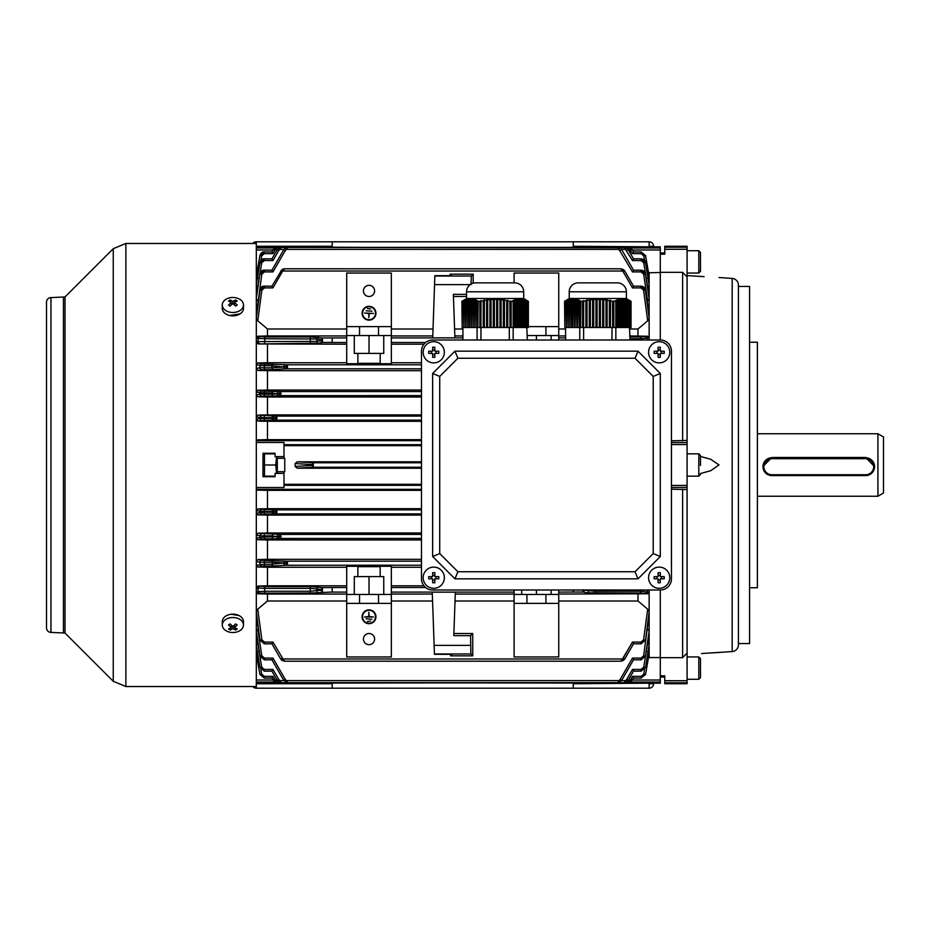 <?xml version="1.0" encoding="UTF-8"?>
<svg xmlns="http://www.w3.org/2000/svg" width="930" height="930" viewBox="0 0 930 930"><rect width="100%" height="100%" fill="white"/><g stroke="black" fill="none" stroke-linecap="round" stroke-linejoin="round"><path stroke-width="1.4" d="M243.474 625.018L243.474 621.647A10.602 7.498 180 0 0 240.37 616.346A10.602 7.498 180 0 0 228.815 614.718A10.602 7.498 180 0 0 222.27 621.647L222.27 625.018A10.602 7.498 180 0 0 225.374 630.319A10.602 7.498 180 0 0 240.37 630.319A10.602 7.498 180 0 0 243.474 625.018A10.602 7.498 180 0 0 240.37 619.717A10.602 7.498 180 0 0 225.374 619.717A10.602 7.498 180 0 0 222.27 625.018M230.094 623.879A17.356 1.383 142.1 0 1 229.303 624.448A17.356 1.383 142.1 0 1 228.536 624.983A17.821 8.916 54.7 0 0 231.326 627.436A17.821 8.916 125.3 0 1 228.536 628.913A17.356 13.648 82.6 0 0 230.094 630.005A17.821 8.916 -54.7 0 0 232.872 628.529A17.821 8.916 54.7 0 0 235.65 630.005A17.356 13.648 -82.6 0 0 236.441 629.494A17.356 13.648 -82.6 0 0 237.208 628.913A17.821 8.916 -125.3 0 1 234.418 627.436A17.821 8.916 -54.7 0 0 237.208 624.983A17.356 1.383 -142.1 0 1 235.65 623.879A17.821 8.916 125.3 0 1 232.872 626.343A17.821 8.916 -125.3 0 1 230.094 623.879M234.418 625.053L234.418 627.436M233.837 625.565L234.418 626.994M234.662 627.587L235.65 630.005M232.872 626.343L232.872 628.529M231.907 625.565L231.326 626.994M231.082 627.587L230.094 630.005M231.326 625.053L231.326 627.436M275.059 476.16L264.48 476.16L264.48 453.84L275.059 453.84M276.547 456.63L275.803 465L264.48 465M275.803 465L276.547 473.37M277.291 456.63L277.291 473.37M432.636 340.008A11.16 11.16 0 0 0 421.476 351.168L421.476 578.832A11.16 11.16 0 0 0 432.636 589.992L660.3 589.992A11.16 11.16 0 0 0 671.46 578.832L671.46 351.168A11.16 11.16 0 0 0 660.3 340.008L432.636 340.008L660.3 340.008L660.3 272.444L648.536 272.816M432.636 373.488L432.636 556.512L454.956 578.832L637.98 578.832L660.3 556.512L660.3 373.488L637.98 351.168L454.956 351.168L432.636 373.488L439.727 376.429L439.727 553.571L432.636 556.512M439.727 553.571L457.897 571.741L454.956 578.832M457.897 571.741L635.039 571.741L637.98 578.832M635.039 571.741L653.209 553.571L660.3 556.512M653.209 553.571L653.209 376.429L660.3 373.488M653.209 376.429L635.039 358.259L637.98 351.168M635.039 358.259L457.897 358.259L454.956 351.168M457.897 358.259L439.727 376.429M444.354 352.284A10.602 10.602 0 0 0 433.752 341.682A10.602 10.602 0 0 0 423.15 352.284A10.602 10.602 0 0 0 433.752 362.886A10.602 10.602 0 0 0 444.354 352.284M428.718 351.191A17.356 8.684 90 0 0 428.707 352.284A17.356 8.684 90 0 0 428.718 353.377L432.659 353.377L432.659 357.318A17.356 8.684 0 0 0 434.845 357.318L434.845 353.377L438.786 353.377A17.356 8.684 -90 0 0 438.797 352.284A17.356 8.684 -90 0 0 438.786 351.191L434.845 351.191L434.845 347.25A17.356 8.684 180 0 0 432.659 347.25L432.659 351.191L428.718 351.191M436.124 351.191L436.124 353.377M434.845 354.656L432.659 354.656M431.381 353.377L431.381 351.191M432.659 349.913L434.845 349.913M432.636 589.992L660.3 589.992L660.3 683.178L277.128 682.62L275.292 682.225L271.932 678.086L264.294 678.086L271.932 678.086L272.967 676.366L274.803 679.563L272.967 676.366L264.318 676.366L261.679 674.134L260.911 669.612M671.46 578.832L671.46 351.168M421.476 351.168L421.476 578.832M369.024 623.251A6.475 6.475 0 0 1 362.549 616.776A6.475 6.475 0 0 1 369.024 610.301A6.475 6.475 0 0 1 375.499 616.776A6.475 6.475 0 0 1 369.024 623.251M369.024 609.859A6.917 6.917 0 0 1 375.941 616.776A6.917 6.917 0 0 1 369.024 623.693A6.917 6.917 0 0 1 362.107 616.776A6.917 6.917 0 0 1 369.024 609.859M369.024 306.749A6.475 6.475 0 0 0 362.549 313.224A6.475 6.475 0 0 0 369.024 319.699A6.475 6.475 0 0 0 375.499 313.224A6.475 6.475 0 0 0 369.024 306.749M369.024 320.141A6.917 6.917 0 0 0 375.941 313.224A6.917 6.917 0 0 0 369.024 306.307A6.917 6.917 0 0 0 362.107 313.224A6.917 6.917 0 0 0 369.024 320.141M369.024 285.324A5.58 5.58 0 0 0 363.444 290.904A5.58 5.58 0 0 0 369.024 296.484A5.58 5.58 0 0 0 374.604 290.904A5.58 5.58 0 0 0 369.024 285.324M369.024 633.516A5.58 5.58 0 0 0 363.444 639.096A5.58 5.58 0 0 0 369.024 644.676A5.58 5.58 0 0 0 374.604 639.096A5.58 5.58 0 0 0 369.024 633.516M649.14 589.992L649.14 592.108L647.698 593.77L640.572 593.026L586.795 592.782L582.994 592.038L582.912 589.806M573.252 589.992L573.252 592.038L582.994 592.038L584.749 590.248L595.142 591.248L640.572 591.248L649.14 592.108L649.14 657.557L660.3 657.557L660.3 589.992M621.507 680.609L625.39 680.609L624.321 682.62L256.308 683.178M643.583 639.805L645.35 639.991L640.933 643.827L640.933 642.107L643.583 639.805L647.698 609.185L649.14 611.801L645.571 639.991L641.142 643.827L633.516 643.827L624.774 658.975L623.426 660.428L620.903 661.207L622.391 658.975L620.903 661.207L284.545 661.207L282.023 660.428L284.545 661.207L283.057 658.975L282.023 660.428L280.674 658.975L271.932 643.827L264.306 643.827L259.877 639.991L256.308 611.801L257.75 609.185L267.468 601.001L346.704 601.001M628.052 680.609L629.447 680.644L630.156 682.225L633.516 678.086L641.154 678.086L633.516 678.086L630.156 682.225L628.32 682.62L630.156 682.225L628.32 682.62L629.389 680.609L628.32 682.62L287.672 682.62L283.801 680.388L271.932 659.823L264.294 659.823L271.932 659.823L283.801 680.388L287.672 682.62L286.603 680.609L285.824 682.225M263.004 683.178L275.059 682.864M642.444 246.822L660.3 246.822L660.3 249.984L632.4 249.984M286.603 680.609L618.845 680.609L617.776 682.62L538.656 682.62M273.048 249.984L256.308 249.984M630.156 247.775L632.191 249.612L628.32 247.38L630.156 247.775L629.389 249.391L628.32 247.38L629.389 249.391L628.052 249.391M628.32 247.38L277.128 247.38L276.059 249.391L277.128 247.38L273.257 249.612L276.187 247.485M277.396 249.391L276.001 249.356L275.292 247.775M257.866 278.303L256.308 276.873L259.923 255.622L264.318 251.914L271.932 251.914L264.318 251.914L264.318 253.634L261.679 255.866L260.911 260.388M644.537 260.388L643.769 255.866L641.13 253.634L632.481 253.634L629.447 249.356M256.308 272.444L256.913 272.816M660.3 249.984L660.3 340.008M660.3 680.016L632.4 680.016M273.048 680.016L256.308 680.016M277.396 680.609L276.059 680.609L277.128 682.62L276.268 682.539M647.582 651.698L649.14 653.127L645.56 674.378L641.13 678.086L641.13 676.366L643.769 674.134L644.537 669.612M276.001 680.644L274.803 679.563L273.257 680.388L275.292 682.225L276.059 680.609M649.14 657.557L648.536 657.185M256.308 657.557L256.913 657.185M454.875 337.079L453.352 294.345L454.875 337.079M257.75 609.185L261.865 639.805L264.515 642.107L272.967 642.107L283.011 658.998L282.023 660.428L280.674 658.975L282.22 658.138M623.426 660.428L624.774 658.975L623.228 658.138L632.481 642.107L622.437 658.998L623.426 660.428L622.391 658.975L283.057 658.975M647.698 609.185L637.98 601.001L558.744 601.001M514.104 601.001L455.026 601.001M432.566 601.001L391.344 601.001M472.731 633.516L470.58 635.655L470.871 653.976L472.731 655.836L472.731 633.516L453.887 633.516M472.731 655.836L450.573 655.836L450.573 654.313M450.573 655.836L452.096 654.313L434.45 654.313L432.252 592.143L455.34 592.143L453.817 635.655L470.58 635.655M462.919 337.892L391.344 337.892L391.344 335.544L378.51 335.544L378.51 326.616L391.344 326.616L391.344 273.048L346.704 273.048L346.704 326.616L378.51 326.616M462.919 335.939L454.828 335.939M432.764 335.939L391.344 335.939M432.717 337.857L434.868 275.687L432.717 337.857L454.875 337.857M423.917 344.193L391.344 344.193M421.476 362.747L391.344 362.747M421.476 567.254L391.344 567.254M423.917 585.807L391.344 585.807M421.476 370.675L267.468 370.675L267.468 390.042L421.476 390.042M421.476 397.017L267.468 397.017L267.468 414.896L421.476 414.896M421.476 421.302L267.468 421.302L267.468 439.646L421.476 439.646M421.476 445.679L283.987 445.679M421.476 484.321L283.987 484.321M421.476 468.209L297.158 468.209L295.147 466.453L295.147 463.547L297.158 461.792L313.317 462.768L313.317 467.232L297.158 468.209M421.476 461.792L297.158 461.792M421.476 490.354L267.468 490.354L267.468 508.698L258.005 508.908L264.294 509.71L264.294 511.5L256.308 510.768L258.005 508.908M421.476 508.698L267.468 508.698M421.476 515.104L267.468 515.104L267.468 532.983L258.04 533.192L280.058 534.413L281.127 536.424L280.058 538.435L279.291 536.645L281.127 536.424L277.268 536.168A1.79 1.546 -86.5 0 1 278.814 534.378M421.476 532.983L267.468 532.983M421.476 539.958L267.468 539.958L267.468 559.325L258.075 559.546L261.632 560.337L286.603 561.197L287.672 563.208L286.603 565.219L285.824 563.429L287.672 563.208L283.801 562.952A1.79 1.546 -86.5 0 1 285.347 561.162M421.476 559.325L267.468 559.325M521.695 589.992L521.695 594.456M514.104 589.992L514.104 594.456L526.938 594.456L526.938 603.384L514.104 603.384L514.104 656.952L558.744 656.952L558.744 603.384L526.938 603.384M346.704 587.504L346.704 592.108L332.196 592.108L332.196 587.504L346.704 587.504L346.704 566.277L357.864 566.277L357.864 576.6L354.295 576.6L354.295 594.456M346.704 592.108L346.704 594.456L359.538 594.456L359.538 603.384L346.704 603.384L346.704 656.952L391.344 656.952L391.344 603.384L359.538 603.384M383.753 594.456L383.753 576.6L380.184 576.6L380.184 566.277L391.344 566.277L391.344 587.504L425.603 587.504M514.104 592.108L391.344 592.108L391.344 603.384M551.153 594.456L551.153 589.992M558.744 589.992L558.744 603.384M357.864 576.6L380.184 576.6M357.864 566.672L380.184 566.672M391.344 337.892L391.344 363.723L380.184 363.723L380.184 353.4L383.753 353.4L383.753 335.544M565.591 337.892L558.744 337.892L558.744 335.544L545.91 335.544L545.91 326.616L558.744 326.616L558.744 273.048L514.104 273.048L514.104 282.871M551.153 340.008L551.153 335.544M354.295 335.544L354.295 353.4L357.864 353.4L357.864 363.723L346.704 363.723L346.704 337.892L322.454 337.962L322.454 342.426L318.653 343.182L258.122 343.949L256.308 341.984L257.889 341.601L258.238 338.415L256.308 337.892L257.75 336.23L267.468 335.939L267.468 328.999L346.704 328.999M346.704 337.892L346.704 326.616M380.184 353.4L357.864 353.4M380.184 363.328L357.864 363.328M259.865 656.057L264.294 659.823L259.865 656.057L256.308 633.516L260.04 656.045L256.308 631.261L258.238 628.866M257.784 629.18L261.807 655.836L264.457 658.103L264.457 659.823L260.04 656.045L261.807 655.836M618.845 680.609L619.624 682.225L621.647 680.388L633.516 659.823L621.647 680.388L618.636 682.539M647.664 629.18L649.14 631.261L645.408 656.045L640.991 659.823L640.991 658.103L643.641 655.836L647.21 628.866M391.344 342.496L425.603 342.496M332.196 337.962L332.196 342.496L346.704 342.496M391.344 335.544L391.344 326.616M558.744 340.008L558.744 337.892M359.538 326.616L359.538 335.544L378.51 335.544M558.744 335.544L558.744 326.616M528.38 326.616L545.91 326.616M527.345 335.544L545.91 335.544M346.704 335.939L267.468 335.939M332.196 342.426L322.454 342.426M346.704 344.193L258.122 343.949M259.656 343.577A1.79 1.767 -103.6 0 1 257.889 341.601L316.898 341.391L320.699 340.647L322.454 337.962M257.75 336.23L264.876 336.974L264.876 338.752L258.238 338.415A1.79 1.767 -75.5 0 1 259.993 336.823M267.468 344.193L267.468 362.747L346.704 362.747M462.919 328.999L454.584 328.999M433.008 328.999L391.344 328.999M649.14 272.444L649.14 337.892L640.572 338.752L640.572 336.974L647.698 336.23L630.017 335.939M565.591 335.939L558.744 335.939M391.344 587.504L391.344 592.108M421.476 565.219L285.347 565.254A1.79 1.546 -93.5 0 1 283.801 563.464L285.824 563.429M257.784 567.009L256.308 565.324L264.457 564.219L264.457 565.998L257.784 567.009L267.468 567.254L267.468 585.807L258.122 586.051L264.562 586.574L264.562 588.365L256.308 588.016L258.122 586.051M346.704 567.254L267.468 567.254M573.252 592.038L558.744 592.108M514.104 594.456L514.104 603.384M346.704 594.456L346.704 603.384M378.51 603.384L378.51 594.456L359.538 594.456M378.51 594.456L391.344 594.456M545.91 603.384L545.91 594.456L526.938 594.456M514.104 594.061L455.27 594.061M432.322 594.061L391.344 594.061M647.698 593.77L558.744 594.061M332.196 592.038L310.306 593.026L259.993 593.177L257.75 593.77L267.468 594.061L267.468 601.001M346.704 594.061L267.468 594.061M320.699 589.353L310.306 588.365L310.306 591.248L320.699 590.248L322.454 587.574L322.454 592.038M332.196 587.574L322.454 587.574M346.704 585.807L267.468 585.807M637.98 594.061L637.98 601.001M630.389 247.136L621.461 247.38M647.698 336.23L649.14 337.892L649.14 340.008M256.308 246.822L366.792 247.38M256.308 442.471L283.987 442.471L283.987 456.63L275.059 456.63L275.059 453.282L263.004 453.282L263.004 476.718L275.059 476.718L275.059 473.37L283.987 473.37L283.987 487.529L256.308 487.529M283.987 473.37L283.987 471.696M283.987 458.304L283.987 456.63M421.476 444.691L283.987 444.691M421.476 485.309L283.987 485.309M421.476 440.669L256.308 440.669M421.476 489.331L256.308 489.331M421.476 462.768L313.317 462.768L311.759 464.547L295.147 463.547M421.476 467.232L313.317 467.232L311.759 464.547M643.583 290.195L645.35 290.009L640.933 286.173L645.583 289.997L649.128 314.607L645.35 290.009L649.14 318.2L647.698 320.815L643.583 290.195L640.933 287.893L632.481 287.893L633.516 286.173L640.933 286.173L633.516 286.173L624.774 271.025L623.228 271.862L622.437 271.002L623.426 269.572L624.774 271.025L623.426 269.572L622.391 271.025L620.903 268.793L623.426 269.572L620.903 268.793L284.545 268.793L283.057 271.025L284.545 268.793L283.615 268.898M622.391 271.025L283.057 271.025L282.023 269.572L283.383 268.956M618.845 249.391L617.776 247.38L619.624 247.775L618.845 249.391L286.603 249.391L287.672 247.38L286.603 249.391L285.824 247.775L283.801 249.612L286.731 247.485M625.39 249.391L624.321 247.38L626.157 247.775L625.448 249.356L621.507 249.391M283.941 249.391L280.058 249.391L281.127 247.38L280.058 249.391L279.291 247.775L277.268 249.612L280.186 247.485M473.172 283.173L473.196 274.164L450.108 274.164L451.631 275.687L434.868 275.687M466.558 296.484L453.456 296.484M450.12 275.687L450.108 274.164M647.698 320.815L637.98 328.999L630.017 328.999M565.591 328.999L558.744 328.999M264.399 286.173L264.515 287.893L261.865 290.195L257.75 320.815L267.468 328.999M647.664 300.82L643.641 274.164L645.408 273.955L640.991 270.177L633.516 270.177L641.154 270.177L645.583 273.943L649.14 296.484L645.408 273.955L649.14 298.739L647.21 301.134M643.641 274.164L640.991 271.897L632.481 271.897L618.915 249.356M264.376 270.177L264.457 271.897L261.807 274.164L258.238 301.134M645.455 273.362L643.723 262.806L641.084 260.563L632.481 260.563L625.448 249.356M257.831 286.766L256.308 285.068L259.97 262.574L264.364 258.842L271.932 258.842L264.294 258.842L264.364 260.563L261.725 262.806L260.005 273.362M261.679 255.866L259.889 255.622L256.308 276.291L259.889 255.622L264.294 251.914C262.33 251.681 260.865 252.925 259.889 255.622M261.725 262.806L259.889 262.574L256.32 283.836M257.784 300.82L256.308 298.739L259.865 273.943L256.308 296.484L259.865 273.943L264.294 270.177C262.307 269.944 260.83 271.2 259.865 273.943M257.75 320.815L256.308 318.2L260.098 290.009L256.308 314.759L259.865 289.997L264.306 286.173C262.295 285.94 260.819 287.207 259.865 289.997M256.32 646.164L259.97 667.426L256.308 644.932L257.831 643.235M641.13 253.634L641.154 251.914L633.516 251.914L641.13 251.914L645.525 255.622L649.14 276.291L645.56 255.622L649.14 276.873L647.582 278.303M643.723 262.806L645.478 262.574L641.084 258.842L633.516 258.842L641.154 258.842C644.013 259.365 645.49 260.609 645.571 262.574L649.14 283.871L645.478 262.574L649.14 285.068L647.617 286.766M637.98 328.999L637.98 335.939M283.941 680.609L280.058 680.609L281.127 682.62L279.291 682.225L277.268 680.388L271.932 671.158L264.294 671.158L259.889 667.426L264.294 671.158M647.617 643.235L649.14 644.932L645.56 667.426L641.154 671.158L641.084 669.437L643.723 667.194L645.455 656.638M260.005 656.638L261.725 667.194L264.364 669.437L272.967 669.437L278.814 679.563L272.967 669.437L271.932 671.158L277.268 680.388L280.267 682.539M279.291 682.225L280.058 680.609M625.39 680.609L626.157 682.225L628.18 680.388L625.181 682.539M645.56 674.378L641.154 678.086L645.56 674.378L649.14 653.709L645.56 674.378L643.769 674.134M645.56 667.426L649.14 646.094L645.56 667.426M643.641 655.836L645.583 656.057L649.14 633.516L645.583 656.057L641.154 659.823L645.583 656.057M645.571 639.991L649.14 615.242L645.583 640.003L641.142 643.827M259.889 674.378L264.294 678.086L259.889 674.378L256.308 653.732L259.923 674.378L256.308 653.127L257.866 651.698M259.865 640.003L256.308 615.242L259.865 640.003L264.306 643.827M421.476 368.803L286.533 368.803L285.824 367.013L287.672 366.792L286.603 368.803L285.347 368.838A1.79 1.546 -93.5 0 1 283.801 367.048L285.824 367.013M421.476 364.781L286.603 364.781L287.672 366.792L283.801 366.536A1.79 1.546 -86.5 0 1 285.347 364.746L286.603 364.781L285.824 366.571M261.632 369.663A1.79 1.767 77.7 0 1 259.865 367.745L264.294 367.803L264.294 369.582L258.075 370.454L256.308 368.513L259.865 367.745L260.04 365.56L256.308 364.676L257.784 362.991L267.468 362.747M267.468 370.675L258.075 370.454M257.784 362.991L261.807 363.921L285.347 364.746M421.476 391.565L280.058 391.565L281.127 393.576L280.058 395.587L279.291 393.797L281.127 393.576L277.268 393.32A1.79 1.546 -86.5 0 1 278.814 391.53L280.058 391.565L279.291 393.355M421.476 395.587L278.814 395.622A1.79 1.546 -93.5 0 1 277.268 393.832L279.291 393.797M261.644 396.052A1.79 1.755 78.3 0 1 259.889 394.169L264.294 394.192L264.294 395.971L258.04 396.808L256.308 394.901L259.889 394.169L259.97 392.774L256.308 391.983L257.831 390.263L267.468 390.042M267.468 397.017L258.04 396.808M257.831 390.263L261.725 391.1L278.814 391.53M421.476 416.117L276.059 416.117L277.128 418.128L276.059 420.139L275.292 418.349L277.128 418.128L273.257 417.872A1.79 1.546 -86.5 0 1 274.803 416.082L276.059 416.117L275.292 417.907M421.476 420.139L274.803 420.174A1.79 1.546 -93.5 0 1 273.257 418.384L275.292 418.349M261.644 420.36A1.79 1.755 78.6 0 1 259.889 418.512L264.294 418.5L264.294 420.29L258.005 421.092L256.308 419.232L259.889 418.512L259.923 417.605L256.308 416.861L257.866 415.106L267.468 414.896M267.468 421.302L258.005 421.092M257.866 415.106L274.803 416.082M645.455 336.823A1.79 1.767 75.5 0 1 647.21 338.415L647.385 340.008M256.308 439.89L267.468 439.646M421.476 561.197L286.533 561.197L285.824 562.987M421.476 538.435L278.814 538.47A1.79 1.546 -93.5 0 1 277.268 536.68L279.291 536.645M421.476 534.413L280 534.413L279.291 536.203M257.831 539.737L256.308 538.017L264.364 537.04L264.364 538.819L257.831 539.737L267.468 539.958M421.476 513.883L276.001 513.883L275.292 512.093L277.128 511.872L276.059 513.883L274.803 513.918A1.79 1.546 -93.5 0 1 273.257 512.128L275.292 512.093M421.476 509.861L276.059 509.861L277.128 511.872L273.257 511.616A1.79 1.546 -86.5 0 1 274.803 509.826L276.059 509.861L275.292 511.651M257.866 514.895L256.308 513.139L264.318 512.244L264.318 514.034L257.866 514.895L267.468 515.104M261.679 514.104A1.79 1.755 78.4 0 1 259.923 512.395L259.889 511.488A1.79 1.755 101.4 0 1 261.644 509.64M261.725 538.9A1.79 1.755 78 0 1 259.97 537.226L259.889 535.831L256.308 535.099L258.04 533.192M261.807 566.079A1.79 1.767 77.2 0 1 260.04 564.44L259.865 562.255L256.308 561.488L258.075 559.546M257.75 593.77L256.308 592.108L258.238 591.585L257.889 588.399A1.79 1.767 -76.4 0 1 259.656 586.423M256.308 490.11L267.468 490.354M647.385 589.992L647.21 591.585A1.79 1.767 104.5 0 1 645.455 593.177M285.347 565.254L272.967 565.998L271.932 564.219L272.967 560.418M278.814 538.47L272.967 538.819L271.932 537.04L272.967 534.029M271.932 511.535L264.294 511.5L264.318 512.244L271.932 512.244L271.932 511.535L273.257 511.616L271.932 512.209M271.932 365.816L271.932 367.769L283.801 367.048L271.932 365.816L272.967 364.002M285.347 368.838L272.967 369.582L271.932 367.769M261.725 391.1A1.79 1.755 -78 0 0 259.97 392.774L271.932 392.96L271.932 394.157L277.268 393.832L271.932 392.995L272.967 391.181M278.814 395.622L272.967 395.971L271.932 394.157M271.932 417.791L271.932 418.465L273.257 418.384L271.932 417.791L272.967 415.966M274.803 420.174L272.967 420.29L271.932 418.465M264.515 642.107L264.515 643.827L260.098 639.991L261.865 639.805M264.364 669.437L264.364 671.158L259.97 667.426L261.725 667.194M272.967 642.107L271.932 643.827L280.674 658.975M640.991 659.823L633.516 659.823L632.481 658.103L640.991 658.103M643.723 667.194L645.478 667.426L641.084 671.158L633.516 671.158L628.18 680.388L626.634 679.563L632.481 669.437L633.516 671.158M261.865 290.195L260.098 290.009L264.515 286.173L271.932 286.173L282.023 269.572L271.932 286.173L272.967 287.893L264.515 287.893M261.807 274.164L260.04 273.955L264.457 270.177L271.932 270.177L283.801 249.612L271.932 270.177L272.967 271.897L264.457 271.897M271.932 251.914L273.257 249.612L271.932 251.914L272.967 253.634L264.318 253.634M277.268 249.612L271.932 258.842L277.268 249.612L278.814 250.437L272.967 260.563L271.932 258.842M645.583 289.997C645.571 288.033 644.095 286.766 641.142 286.173L641.049 286.173M645.583 273.943C645.513 271.967 644.037 270.711 641.154 270.177L641.072 270.177M620.101 250.437L621.647 249.612L619.624 247.775L621.647 249.612L633.516 270.177L632.481 271.897M645.56 262.574L641.107 258.842M633.516 258.842L628.18 249.612L626.157 247.775L628.18 249.612L633.516 258.842L632.481 260.563M633.516 251.914L632.191 249.612L633.516 251.914L632.481 253.634M626.157 247.775L280.267 247.461M619.624 247.775L286.812 247.461M264.318 676.366L264.318 678.086L259.923 674.378L261.679 674.134M264.294 258.842L259.877 262.574C260.865 259.854 262.33 258.61 264.294 258.842M271.932 562.197L259.865 562.255A1.79 1.767 -77.7 0 1 261.632 560.337M271.932 535.808L259.889 535.831A1.79 1.755 -78.3 0 1 261.644 533.948M271.932 417.756L259.923 417.605A1.79 1.755 -78.4 0 1 261.679 415.896M271.932 365.781L260.04 365.56A1.79 1.767 -77.2 0 1 261.807 363.921M645.56 255.622L641.154 251.914L645.56 255.622L643.769 255.866M277.268 680.388L278.814 679.563L280 680.644M283.801 680.388L285.347 679.563L286.533 680.644M264.457 658.103L272.967 658.103L271.932 659.823M271.932 564.219L264.457 564.219L264.294 560.418M271.932 535.843L277.268 536.68L264.364 537.04L264.294 534.029M264.294 509.71L272.967 509.71L271.932 511.5M271.932 512.244L272.967 514.034L264.318 514.034M632.191 249.612L630.645 250.437M628.18 249.612L626.634 250.437M641.084 258.842L641.084 260.563M640.991 270.177L640.991 271.897M640.933 286.173L640.933 287.893M271.932 418.5L264.294 418.5L264.318 415.966M271.932 394.192L264.294 394.192L264.364 391.181M271.932 367.803L264.294 367.803L264.457 364.002M282.023 269.572L283.011 271.002L282.22 271.862L280.674 271.025M286.533 249.356L285.347 250.437L283.801 249.612M276.001 249.356L274.803 250.437L273.257 249.612M632.481 642.107L640.933 642.107L632.481 642.107L633.516 643.827M618.915 680.644L620.101 679.563L621.647 680.388M629.447 680.644L630.645 679.563L632.191 680.388M630.645 679.563L632.481 676.366L633.516 678.086M295.147 466.453L311.759 465.453M545.91 594.456L558.744 594.456M536.424 589.992L536.424 594.456M369.024 576.6L369.024 594.456M318.653 343.182A1.79 1.755 78.8 0 1 316.898 341.391L316.898 338.997L264.876 338.752L264.562 343.426M359.538 335.544L346.704 335.544M536.424 340.008L536.424 335.544M369.024 353.4L369.024 335.544M259.993 593.177A1.79 1.767 -104.5 0 1 258.238 591.585L264.876 591.248L264.876 593.026M640.572 593.026L640.712 589.992M320.699 590.248L322.443 592.038M320.699 340.647L322.443 342.426M367.466 308.539L370.582 308.981L367.466 308.539M366.118 310.771L371.93 311.213L366.118 310.771M364.56 313.003L368.803 313.445L368.803 317.688L369.245 313.445L373.488 313.445L364.56 313.003M366.118 618.787L371.93 619.229L366.118 618.787M367.466 621.461L370.582 621.019L367.466 621.461M369.245 616.555L368.803 612.312L368.803 616.555L364.56 616.997L373.488 616.997L369.245 616.555M473.196 274.164L471.336 276.024L471.022 284.638M466.558 294.345L453.352 294.345M877.92 433.752L883.5 436.972L883.5 493.028L877.92 496.248L877.92 433.752L757.392 433.752M762.972 466.046L762.972 466.674A8.928 8.916 0 0 1 771.9 457.758L865.644 457.758A8.928 8.916 0 0 1 874.572 466.674L865.644 457.455L771.9 457.455L762.972 466.43M700.476 677.586L700.476 658.626L700.476 677.586M700.476 465.465L700.476 455.514L700.476 465.465M444.354 577.716A10.602 10.602 0 0 0 433.752 567.114A10.602 10.602 0 0 0 423.15 577.716A10.602 10.602 0 0 0 433.752 588.318A10.602 10.602 0 0 0 444.354 577.716M428.718 576.623A17.356 8.684 90 0 0 428.707 577.716A17.356 8.684 90 0 0 428.718 578.809L432.659 578.809L432.659 582.75A17.356 8.684 0 0 0 434.845 582.75L434.845 578.809L438.786 578.809A17.356 8.684 -90 0 0 438.797 577.716A17.356 8.684 -90 0 0 438.786 576.623L434.845 576.623L434.845 572.682A17.356 8.684 180 0 0 432.659 572.682L432.659 576.623L428.718 576.623M436.124 576.623L436.124 578.809M434.845 580.088L432.659 580.088M431.381 578.809L431.381 576.623M432.659 575.345L434.845 575.345M284.766 458.304L284.766 471.696L284.766 458.304L277.291 458.304M687.084 275.606L704.115 276.629M664.764 677.04L660.3 677.04M749.58 587.76L757.392 587.76L757.392 342.24L749.58 342.24M738.42 643.56L749.58 643.56L749.58 286.44L738.42 286.44M732.189 278.43L732.189 651.57A6.696 6.696 0 0 0 738.42 644.885L738.42 285.115A6.696 6.696 0 0 0 732.189 278.43L719.006 277.512M671.46 489.203L687.084 489.552L687.084 683.736L664.764 683.736L664.764 675.808L660.3 675.808M660.3 272.327L682.62 272.327L687.084 276.873L687.084 442.541L671.46 442.541M700.476 473.521L710.706 470.72L719.006 464.907L710.59 459.234L700.476 456.479M732.189 651.57L701.522 653.534M702.185 653.488L704.115 653.371M712.287 652.883L719.006 652.488M687.084 489.552L687.084 442.541M671.46 440.797L687.084 440.448M660.3 657.673L682.62 657.673L687.084 653.127M687.084 276.873L687.084 246.264L664.764 246.264L664.764 254.192L660.3 254.192M682.62 272.327L682.62 440.797M682.62 489.203L682.62 657.673M46.5 302.064A4.464 4.464 0 0 1 50.964 297.6C48.255 297.867 46.767 299.355 46.5 302.064L46.5 627.936A4.464 4.464 180 0 0 50.964 632.4L65.007 633.051L113.251 681.295L125.876 686.526L256.308 686.526L256.308 241.8L649.14 241.8A4.464 4.464 0 0 1 653.604 246.264L653.604 246.822M229.664 315.502L240.01 313.91M239.219 615.637L231.163 614.242M222.27 304.982L222.27 308.353A10.602 7.498 0 0 0 225.374 313.654A10.602 7.498 0 0 0 236.929 315.282A10.602 7.498 0 0 0 243.474 308.353L243.474 304.982A10.602 7.498 0 0 0 240.37 299.681A10.602 7.498 0 0 0 225.374 299.681A10.602 7.498 0 0 0 222.27 304.982A10.602 7.498 0 0 0 225.374 310.283A10.602 7.498 0 0 0 240.37 310.283A10.602 7.498 0 0 0 243.474 304.982M230.094 299.995A17.356 13.648 97.4 0 0 229.303 300.506A17.356 13.648 97.4 0 0 228.536 301.088A17.821 8.916 54.7 0 1 231.326 302.564A17.821 8.916 125.3 0 0 228.536 305.017A17.356 1.383 37.9 0 1 230.094 306.121A17.821 8.916 -54.7 0 1 232.872 303.657A17.821 8.916 54.7 0 1 235.65 306.121A17.356 1.383 -37.9 0 1 236.441 305.551A17.356 1.383 -37.9 0 1 237.208 305.017A17.821 8.916 -125.3 0 0 234.418 302.564A17.821 8.916 -54.7 0 1 237.208 301.088A17.356 13.648 -97.4 0 0 235.65 299.995A17.821 8.916 125.3 0 0 232.872 301.471A17.821 8.916 -125.3 0 0 230.094 299.995L231.082 302.413M234.418 304.947L234.418 302.564M231.326 304.947L231.326 302.564M231.907 304.435L231.326 303.006M232.872 303.657L232.872 301.471M233.837 304.435L234.418 303.006M234.662 302.413L235.65 299.995M669.786 577.716A10.602 10.602 0 0 0 659.184 567.114A10.602 10.602 0 0 0 648.582 577.716A10.602 10.602 0 0 0 659.184 588.318A10.602 10.602 0 0 0 669.786 577.716M654.15 576.623A17.356 8.684 90 0 0 654.139 577.716A17.356 8.684 90 0 0 654.15 578.809L658.091 578.809L658.091 582.75A17.356 8.684 0 0 0 660.277 582.75L660.277 578.809L664.218 578.809A17.356 8.684 -90 0 0 664.229 577.716A17.356 8.684 -90 0 0 664.218 576.623L660.277 576.623L660.277 572.682A17.356 8.684 180 0 0 658.091 572.682L658.091 576.623L654.15 576.623M661.556 576.623L661.556 578.809M660.277 580.088L658.091 580.088M656.812 578.809L656.812 576.623M658.091 575.345L660.277 575.345M700.476 252.414L700.476 271.374L698.802 273.048L698.802 250.728L700.476 252.414M700.476 258.401L700.476 268.328M873.677 466.721A8.033 8.021 180 0 0 865.644 458.688L771.9 458.688A8.033 8.021 180 0 0 763.867 466.721A8.033 8.021 180 0 0 771.9 474.742L865.644 474.742A8.033 8.021 180 0 0 873.677 466.721M874.572 466.674A8.928 8.916 0 0 1 865.644 475.59L771.9 475.59A8.928 8.916 0 0 1 762.972 466.674M649.14 688.2A4.464 4.464 -90 0 0 653.604 683.736L649.14 683.736L649.14 688.2L573.252 688.2L573.252 682.62L573.252 683.736L649.14 683.178M573.252 683.736L573.252 688.2L256.308 688.2A4.464 4.464 -90 0 1 252.821 686.526M332.196 682.62L332.196 688.2M466.732 298.495L461.885 301.297L462.164 327.511L462.164 301.192L463.128 300.611L461.885 301.32M462.164 301.192L463.28 300.681L463.838 327.511L463.838 300.448L464.802 299.844L463.28 300.681M463.838 300.448L464.954 300.053L465.512 327.511L465.512 299.89L466.476 299.262L464.954 300.053M465.512 299.89L466.627 299.623L467.186 327.511L467.186 299.53L468.15 298.89L466.627 299.623M467.186 299.53L468.302 299.402L468.86 327.511L468.86 299.367L469.824 298.728L468.302 299.402M468.86 299.367L469.976 299.39L469.976 327.511L470.534 299.425L471.498 298.786L469.976 299.39M470.534 299.425L471.65 299.588L471.65 327.511L472.208 299.704L473.172 299.076L471.65 299.588M472.208 299.704L473.324 300.006L473.324 327.511L473.882 300.181L474.846 299.565L473.324 300.006M473.882 300.181L474.998 300.611L474.998 327.511L475.555 300.843L476.52 300.25L474.998 300.611M475.555 300.843L476.776 301.332L476.776 327.511L477.892 327.511L478.194 301.111L476.776 301.332M477.892 301.297L479.892 301.308L479.892 327.511L480.95 327.511L480.95 340.008M480.95 327.511L481.008 300.611L479.892 301.308M481.008 301.192L483.24 300.681L483.24 327.511L484.356 327.511L484.356 299.844L483.24 300.681M484.356 300.448L486.588 300.053L486.588 327.511L487.704 327.511L487.704 299.262L486.588 300.053M487.704 299.89L489.936 299.623L489.936 327.511L491.052 327.511L491.052 298.89L489.936 299.623M491.052 299.53L493.284 299.402L493.284 327.511L494.4 327.511L494.4 298.728L493.284 299.402M494.4 299.367L496.632 299.39L496.632 327.511L497.748 327.511L497.748 298.786L496.632 299.39M497.748 299.425L499.98 299.588L499.98 327.511L501.096 327.511L501.096 299.076L499.98 299.588M501.096 299.704L503.328 300.006L503.328 327.511L504.444 327.511L504.444 299.565L503.328 299.379L503.328 300.006M504.444 300.181L506.676 300.611L506.676 327.511L507.792 327.511L507.792 300.25L506.676 300.611M507.792 300.843L510.024 301.332L510.024 327.511L511.14 327.511L511.14 301.111L510.024 301.332M511.14 301.297L513.128 301.308L513.174 340.008M513.965 301.192L515.081 300.681L515.081 327.511L513.965 327.511L513.965 301.192L513 300.611L512.442 300.913L513.128 301.308M515.639 300.448L516.755 300.053L516.755 327.511L515.639 327.511L515.639 300.448L514.116 300.088L515.081 300.681M517.312 299.89L518.428 299.623L518.428 327.511L517.312 327.511L517.312 299.89L515.79 299.437L516.755 300.053M518.987 299.53L520.102 299.402L520.102 327.511L518.987 327.511L518.987 299.53L517.464 298.995L518.428 299.623M520.661 299.367L521.777 299.39L521.777 327.511L520.661 327.511L520.661 299.367L519.138 298.751L520.102 299.402M522.335 299.425L523.451 299.588L523.451 327.511L522.335 327.511L522.335 299.425L520.812 298.739L521.777 299.39M524.009 299.704L525.125 300.006L525.125 327.511L524.009 327.511L524.009 299.704L522.486 298.96L523.451 299.588M525.683 300.181L526.799 300.611L526.799 327.511L525.683 327.511L525.683 300.181L524.16 299.379L525.125 300.006M527.356 300.843L528.38 301.332L528.38 327.511L527.356 327.511L527.356 300.843L525.834 300.006L526.799 300.611M528.38 301.332L523.532 298.495M476.579 301.332L476.776 327.511M477.892 327.511L479.892 327.511M473.882 327.511L474.998 327.511M475.555 327.511L476.579 327.511M472.208 327.511L473.324 327.511M470.534 327.511L471.65 327.511M468.86 327.511L469.976 327.511M467.186 327.511L468.302 327.511M465.512 327.511L466.627 327.511M463.838 327.511L464.954 327.511M462.164 327.511L463.28 327.511M509.814 301.332L510.024 327.511M511.14 327.511L513.128 327.511M504.444 327.511L506.676 327.511M507.792 327.511L509.814 327.511M501.096 327.511L503.328 327.511M497.748 327.511L499.98 327.511M494.4 327.511L496.632 327.511M491.052 327.511L493.284 327.511M487.704 327.511L489.936 327.511M484.356 327.511L486.588 327.511M481.008 327.511L483.24 327.511M513 301.239L513 300.611M513.965 327.511L513.197 327.511M514.674 300.425L514.674 299.844M527.345 340.008L526.799 327.511M475.962 300.006L475.962 300.599M477.636 300.809L477.636 327.511M477.09 327.511L477.09 340.008M475.486 282.871L514.778 282.871A8.928 8.928 -90 0 1 523.706 291.799L523.706 298.495L466.558 298.495L466.558 291.799A8.928 8.928 90 0 1 475.486 282.871M462.919 327.511L462.919 340.008M509.315 327.511L509.315 340.008M669.786 352.284A10.602 10.602 0 0 0 659.184 341.682A10.602 10.602 0 0 0 648.582 352.284A10.602 10.602 0 0 0 659.184 362.886A10.602 10.602 0 0 0 669.786 352.284M654.15 351.191A17.356 8.684 90 0 0 654.139 352.284A17.356 8.684 90 0 0 654.15 353.377L658.091 353.377L658.091 357.318A17.356 8.684 0 0 0 660.277 357.318L660.277 353.377L664.218 353.377A17.356 8.684 -90 0 0 664.229 352.284A17.356 8.684 -90 0 0 664.218 351.191L660.277 351.191L660.277 347.25A17.356 8.684 180 0 0 658.091 347.25L658.091 351.191L654.15 351.191M661.556 351.191L661.556 353.377M660.277 354.656L658.091 354.656M656.812 353.377L656.812 351.191M658.091 349.913L660.277 349.913M332.196 241.8L332.196 247.38M573.252 247.38L573.252 241.8M256.308 241.8A4.464 4.464 0 0 0 252.821 243.474M569.404 298.495L564.557 301.297L564.836 327.511L564.836 301.192L565.8 300.611L564.557 301.32M564.836 301.192L565.952 300.681L566.51 327.511L566.51 300.448L567.474 299.844L565.952 300.681M566.51 300.448L567.625 300.053L568.183 327.511L568.183 299.89L569.148 299.262L567.625 300.053M568.183 299.89L569.3 299.623L569.858 327.511L569.858 299.53L570.822 298.89L569.3 299.623M569.858 299.53L570.974 299.402L571.532 327.511L571.532 299.367L572.496 298.728L570.974 299.402M571.532 299.367L572.648 299.39L572.648 327.511L573.206 299.425L574.17 298.786L572.648 299.39M573.206 299.425L574.322 299.588L574.322 327.511L574.88 299.704L575.844 299.076L574.322 299.588M574.88 299.704L575.996 300.006L575.996 327.511L576.553 300.181L577.518 299.565L575.996 300.006M576.553 300.181L577.67 300.611L577.67 327.511L578.227 300.843L579.192 300.25L577.67 300.611M578.227 300.843L579.448 301.332L579.448 327.511L580.564 327.511L580.866 301.111L579.448 301.332M580.564 301.297L582.564 301.308L582.564 327.511L583.622 327.511L583.622 340.008M583.622 327.511L583.68 300.611L582.564 301.308M583.68 301.192L585.912 300.681L585.912 327.511L587.028 327.511L587.028 299.844L585.912 300.681M587.028 300.448L589.26 300.053L589.26 327.511L590.376 327.511L590.376 299.262L589.26 300.053M590.376 299.89L592.608 299.623L592.608 327.511L593.724 327.511L593.724 298.89L592.608 299.623M593.724 299.53L595.956 299.402L595.956 327.511L597.072 327.511L597.072 298.728L595.956 299.402M597.072 299.367L599.304 299.39L599.304 327.511L600.42 327.511L600.42 298.786L599.304 299.39M600.42 299.425L602.652 299.588L602.652 327.511L603.768 327.511L603.768 299.076L602.652 299.588M603.768 299.704L606 300.006L606 327.511L607.116 327.511L607.116 299.565L606 299.379L606 300.006M607.116 300.181L609.348 300.611L609.348 327.511L610.464 327.511L610.464 300.25L609.348 300.611M610.464 300.843L612.696 301.332L612.696 327.511L613.812 327.511L613.812 301.111L612.696 301.332M613.812 301.297L615.8 301.308L615.8 327.511L616.637 327.511L616.637 301.192L615.672 300.611L615.114 300.913L615.8 301.308M616.637 301.192L617.753 300.681L617.753 327.511L616.637 327.511M618.311 300.448L619.427 300.053L619.427 327.511L618.311 327.511L618.311 300.448L616.788 300.088L617.753 300.681M619.985 299.89L621.101 299.623L621.101 327.511L619.985 327.511L619.985 299.89L618.462 299.437L619.427 300.053M621.659 299.53L622.775 299.402L622.775 327.511L621.659 327.511L621.659 299.53L620.136 298.995L621.101 299.623M623.333 299.367L624.448 299.39L624.448 327.511L623.333 327.511L623.333 299.367L621.81 298.751L622.775 299.402M625.007 299.425L626.123 299.588L626.123 327.511L625.007 327.511L625.007 299.425L623.484 298.739L624.448 299.39M626.681 299.704L627.797 300.006L627.797 327.511L626.681 327.511L626.681 299.704L625.158 298.96L626.123 299.588M628.355 300.181L629.471 300.611L629.471 327.511L628.355 327.511L628.355 300.181L626.832 299.379L627.797 300.006M630.029 300.843L631.052 301.332L631.052 327.511L630.029 327.511L630.029 300.843L628.506 300.006L629.471 300.611M631.052 301.332L626.204 298.495M579.25 301.332L579.448 327.511M580.564 327.511L582.564 327.511M576.553 327.511L577.67 327.511M578.227 327.511L579.25 327.511M574.88 327.511L575.996 327.511M573.206 327.511L574.322 327.511M571.532 327.511L572.648 327.511M569.858 327.511L570.974 327.511M568.183 327.511L569.3 327.511M566.51 327.511L567.625 327.511M564.836 327.511L565.952 327.511M612.486 301.332L612.696 327.511M613.812 327.511L615.8 327.511M607.116 327.511L609.348 327.511M610.464 327.511L612.486 327.511M603.768 327.511L606 327.511M600.42 327.511L602.652 327.511M597.072 327.511L599.304 327.511M593.724 327.511L595.956 327.511M590.376 327.511L592.608 327.511M587.028 327.511L589.26 327.511M583.68 327.511L585.912 327.511M615.672 301.239L615.672 300.611M617.346 300.425L617.346 299.844M630.017 340.008L629.471 327.511M578.634 300.006L578.634 300.599M580.308 300.809L580.308 327.511M579.762 327.511L579.762 340.008M578.158 282.871L617.45 282.871A8.928 8.928 -90 0 1 626.378 291.799L626.378 298.495L569.23 298.495L569.23 291.799A8.928 8.928 90 0 1 578.158 282.871M565.591 327.511L565.591 340.008M615.846 327.511L615.846 340.008M611.987 327.511L611.987 340.008M630.563 247.984L660.3 247.984M274.885 247.984L256.308 247.984M274.803 250.437L272.967 253.634M630.563 682.015L660.3 682.015M274.885 682.015L256.308 682.015M632.481 676.366L641.13 676.366M272.967 658.103L285.347 679.563M620.101 679.563L632.481 658.103M264.876 336.974L310.306 336.974L322.443 337.962M630.017 336.974L640.572 336.974M272.967 565.998L264.457 565.998M264.562 586.574L310.306 586.574L322.443 587.574M632.481 287.893L623.228 271.862M282.22 271.862L272.967 287.893M285.347 250.437L272.967 271.897L285.347 250.437M280 249.356L278.814 250.437M272.967 260.563L264.364 260.563M641.084 669.437L632.481 669.437L641.084 669.437M625.448 680.644L626.634 679.563M272.967 369.582L264.294 369.582M272.967 395.971L264.294 395.971M272.967 420.29L264.294 420.29M272.967 538.819L264.364 538.819M274.803 513.918L272.967 514.034M272.967 509.71L274.803 509.826M271.932 562.231L283.801 562.952L271.932 564.185M588.551 589.992L588.551 591.003A1.79 1.755 -78.8 0 1 586.795 592.782M595.142 589.992L595.142 593.026M318.653 586.818A1.79 1.755 101.2 0 0 316.898 588.609L316.898 591.003A1.79 1.755 78.8 0 0 318.653 592.782M310.306 586.574L310.306 588.365L264.562 588.365L264.876 591.248L310.306 591.248L310.306 593.026M640.712 340.008L640.572 338.752L630.017 338.752M310.306 343.426L310.306 336.974M320.699 339.752L316.898 338.997A1.79 1.755 101.2 0 1 318.653 337.218M434.426 653.976L470.871 653.976M434.112 645.362L470.58 645.362M434.577 284.638L470.162 284.638M434.868 276.024L471.336 276.024M698.802 656.964L698.802 679.272L700.476 677.598M687.084 476.16L698.802 476.16L698.802 453.84L700.476 455.514M687.084 487.46L671.46 487.46M687.084 444.552L671.46 444.552M687.084 485.448L671.46 485.448M687.084 680.725L664.764 680.725M687.084 682.783L664.764 682.783M687.084 249.275L664.764 249.275M687.084 247.217L664.764 247.217M46.5 627.936C46.767 630.645 48.255 632.133 50.964 632.4L50.964 297.6L65.007 296.949L113.251 248.705L113.251 681.295M113.251 248.705L125.876 243.474L125.876 686.526M65.007 296.949L65.007 633.051M63.426 297.6L63.426 632.4M698.802 273.036L687.084 273.048M865.644 458.688L865.644 457.455M771.9 457.455L771.9 458.688M865.644 474.742L865.644 475.59M771.9 475.59L771.9 474.742M256.308 683.736L332.196 683.736M256.308 686.526L256.308 688.2M466.558 291.799L523.706 291.799M332.196 246.264L256.308 246.264M649.14 246.822L573.252 246.264M649.14 241.8L649.14 246.264L653.604 246.264M569.23 291.799L626.378 291.799M263.004 475.323L263.492 476.16M263.004 454.677L263.492 453.84M617.776 247.38L287.672 247.38M276.187 682.515L277.128 682.62L276.187 682.515M280.186 682.515L281.127 682.62M256.308 646.129L259.877 667.426M286.812 682.539L287.672 682.62M625.262 247.485L624.321 247.38L625.262 247.485M256.308 283.871L259.877 262.574M277.128 247.38L276.268 247.461M617.776 682.62L618.717 682.515L617.776 682.62M641.154 671.158L645.571 667.426M624.321 682.62L625.262 682.515M757.392 496.248L877.92 496.248M687.084 656.952L698.802 656.952L700.476 658.626M687.084 679.272L698.802 679.272M698.802 476.16L700.476 474.486M687.084 453.84L698.802 453.84M284.766 471.696L277.291 471.696M664.764 252.96L660.3 252.96M125.876 243.474L256.308 243.474M687.084 250.728L698.802 250.728"/></g></svg>
